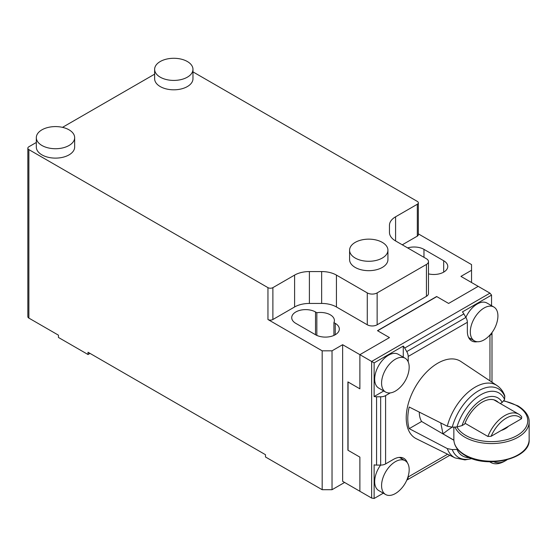 <?xml version="1.0" encoding="UTF-8"?>
<svg xmlns="http://www.w3.org/2000/svg" width="557" height="557" viewBox="0 0 557 557"><rect width="100%" height="100%" fill="white"/><g stroke="black" fill="none" stroke-linecap="round" stroke-linejoin="round"><path stroke-width="0.84" d="M501.161 430.491A19.523 11.272 0 0 0 508.471 426.265M489.819 461.781A27.885 16.097 120 0 0 490.87 462.491A27.885 16.097 120 0 0 504.816 461.105L506.292 460.256A25.796 14.893 -60 0 1 493.815 461.76M453.878 440.148L443.01 433.875L440.768 422.944M506.967 459.852A25.796 14.893 -60 0 1 506.292 460.256M491.107 436.291A25.796 14.893 -60 0 1 521.477 418.76L521.749 416.894A27.885 16.097 120 0 0 518.755 414.192A27.885 16.097 120 0 0 487.883 436.444L491.107 436.291L521.477 418.76M452.124 427.177A139.424 80.5 0 0 0 443.01 433.875M465.025 423.25L487.883 436.444M381.58 383.125A19.523 11.272 -60 0 1 390.095 363.484A19.523 11.272 -60 0 1 405.141 358.248A19.523 11.272 -60 0 1 409.179 367.188A19.523 11.272 -60 0 1 408.727 371.505A30.816 30.816 0 0 1 398.889 388.542A19.523 11.272 -60 0 1 385.618 392.058A19.523 11.272 -60 0 1 381.58 383.125M385.618 392.058L378.718 388.076A19.523 11.272 -60 0 1 374.673 379.143A19.523 11.272 -60 0 1 383.195 359.495A19.523 11.272 -60 0 1 398.241 354.266L405.141 358.248M470.31 331.895A19.523 11.272 120 0 0 474.348 340.835A19.523 11.272 120 0 0 487.619 337.312A30.816 30.816 0 0 0 497.457 320.275A19.523 11.272 120 0 0 497.916 315.958A19.523 11.272 120 0 0 493.871 307.025A19.523 11.272 120 0 0 478.825 312.254A19.523 11.272 120 0 0 470.31 331.895M380.598 465.095A19.523 11.272 120 0 0 374.673 481.596A19.523 11.272 120 0 0 378.718 490.536L385.618 494.519A19.523 11.272 120 0 0 398.889 491.002A30.816 30.816 0 0 0 408.727 473.958A19.523 11.272 120 0 0 409.179 469.648A19.523 11.272 120 0 0 405.141 460.709A19.523 11.272 120 0 0 390.095 465.937A19.523 11.272 120 0 0 381.58 485.586A19.523 11.272 120 0 0 385.618 494.519M457.729 449.395L452.249 449.596L447.299 448.587A41.838 24.153 120 0 0 455.125 457.931L416.309 438.721A44.616 25.761 -60 0 1 406.227 417.847A44.616 25.761 -60 0 1 426.244 372.382A44.616 25.761 -60 0 1 460.89 361.5L496.935 385.507A41.838 24.153 120 0 0 447.299 426.23L452.249 427.17L456.977 426.975L462.045 425.597L464.712 424.058A28.233 16.299 -60 0 1 496.252 400.796A28.233 16.299 -60 0 1 498.292 402.377M447.299 448.587L409.207 428.646A44.504 25.699 -60 0 1 407.78 418.655A44.504 25.699 -60 0 1 409.207 407.021L447.299 426.23M477.286 341.72A20.915 12.073 -60 0 1 471.682 340.905A20.915 12.073 -60 0 1 467.351 331.324L467.351 322.301A6.969 4.024 -120 0 0 466.975 319.906A6.969 4.024 -120 0 0 465.91 317.441L463.863 313.904A6.969 4.024 -120 0 0 462.421 311.92L491.553 295.099L489.958 293.149L371.644 361.458L371.644 498.062L374.13 498.48L374.13 464.837A6.969 4.024 0 0 0 376.574 465.095L380.661 465.095A6.969 4.024 0 0 0 383.327 464.789A6.969 4.024 0 0 0 385.59 463.911L393.409 459.4A20.915 12.073 -60 0 1 403.867 458.362A20.915 12.073 -60 0 1 407.376 462.811M491.553 295.099L491.553 305.689M491.998 332.557L491.998 382.22L491.998 332.557A6.969 4.024 180 0 1 491.469 334.047A6.969 4.024 180 0 1 489.958 335.356L489.276 335.746M390.255 392.915L385.59 395.609A6.969 4.024 180 0 1 383.327 396.48A6.969 4.024 180 0 1 380.661 396.786L376.574 396.786A6.969 4.024 180 0 1 374.13 396.528L374.13 362.892L359.885 354.663L359.885 388.821L359.885 354.663L389.461 337.591L359.885 354.663L342.632 344.706L332.035 350.819L322.176 350.819L322.176 489.707L332.035 489.707L344.609 482.453M449.805 455.299L406.791 480.134L449.805 455.299M383.307 493.182L374.13 498.48M374.13 362.892L403.268 346.071A6.969 4.024 60 0 1 404.709 348.055L406.749 351.592A6.969 4.024 60 0 1 407.821 354.057A6.969 4.024 60 0 1 408.197 356.452L408.197 361.841M408.197 476.179L408.197 476.966A6.969 4.024 60 0 1 407.821 478.929A6.969 4.024 60 0 1 406.791 480.134M418.335 233.87L471.542 264.589L471.542 270.277L460.938 276.397L489.958 293.149M478.198 286.361L448.615 303.44L478.198 286.361M436.785 296.609L448.615 303.44L436.639 296.519L377.486 330.67L389.461 337.591L377.632 330.761L436.785 296.609M342.632 344.706L342.632 481.318L359.885 491.274L359.885 457.123L347.909 450.209L347.909 381.9L359.885 388.821L348.055 381.991L348.055 450.293L359.885 457.123L359.885 491.274L371.644 498.062M401.103 457.45A20.915 12.073 -60 0 1 401.994 458.891M471.201 339.018A20.915 12.073 -60 0 1 469.509 338.969M403.268 346.071L403.268 357.169M383.745 390.979L374.13 396.528M493.871 307.025L486.971 303.036A19.523 11.272 120 0 0 465.875 317.393M500.283 403.526L502.226 402.398L504.593 399.487L504.746 395.693C503.138 391.369 500.534 387.978 496.935 385.507M409.207 428.646L421.621 421.482L453.878 440.253M419.289 412.11A28.233 16.299 120 0 0 421.621 421.482M349.587 250.218L349.587 259.611A19.175 11.07 0 0 0 355.206 267.437A19.175 11.07 0 0 0 376.093 269.832A19.175 11.07 0 0 0 387.93 259.611L387.93 250.218A19.175 11.07 0 0 0 382.318 242.386A19.175 11.07 0 0 0 361.423 239.99A19.175 11.07 0 0 0 349.587 250.218A19.175 11.07 0 0 0 355.206 258.044A19.175 11.07 0 0 0 376.093 260.439A19.175 11.07 0 0 0 387.93 250.218M154.63 69.353L154.63 78.746A19.175 11.07 0 0 0 160.242 86.572A19.175 11.07 0 0 0 181.136 88.967A19.175 11.07 0 0 0 192.973 78.746L192.973 69.353A19.175 11.07 0 0 0 187.354 61.521A19.175 11.07 0 0 0 166.459 59.126A19.175 11.07 0 0 0 154.63 69.353A19.175 11.07 0 0 0 160.242 77.179A19.175 11.07 0 0 0 181.136 79.574A19.175 11.07 0 0 0 192.973 69.353M36.316 137.656L36.316 147.048A19.175 11.07 0 0 0 41.935 154.874A19.175 11.07 0 0 0 62.83 157.276A19.175 11.07 0 0 0 74.659 147.048L74.659 137.656A19.175 11.07 0 0 0 69.047 129.83A19.175 11.07 0 0 0 48.153 127.428A19.175 11.07 0 0 0 36.316 137.656A19.175 11.07 0 0 0 41.935 145.481A19.175 11.07 0 0 0 62.83 147.883A19.175 11.07 0 0 0 74.659 137.656M426.432 264.443L426.432 296.324A6.969 4.024 0 0 0 428.479 293.476L428.479 261.602A6.969 4.024 180 0 1 426.432 264.443L377.138 292.905A6.969 4.024 180 0 1 372.208 294.082A6.969 4.024 180 0 1 367.279 292.905L367.279 324.78A6.969 4.024 0 0 0 372.208 325.963A6.969 4.024 0 0 0 377.138 324.78L377.138 292.905M192.973 71.881L417.318 201.404A3.488 2.012 180 0 1 418.335 202.832L418.335 234.706A3.488 2.012 0 0 1 417.318 236.126L402.279 244.808M322.176 350.819L267.952 319.516A3.488 2.012 0 0 0 270.417 320.108A3.488 2.012 0 0 0 272.881 319.516L294.604 306.97L294.604 275.095A20.915 12.073 180 0 1 301.393 272.477A20.915 12.073 180 0 1 309.393 271.558L321.647 271.558A20.915 12.073 180 0 1 329.653 272.477A20.915 12.073 180 0 1 336.435 275.095L367.279 292.905M272.881 319.516L272.881 287.642A3.488 2.012 180 0 1 270.417 288.227A3.488 2.012 180 0 1 267.952 287.642L28.873 149.61A3.488 2.012 180 0 1 27.85 148.183A3.488 2.012 180 0 1 28.873 146.763L36.316 142.46M336.435 275.095L336.435 306.97A20.915 12.073 0 0 0 329.653 304.359A20.915 12.073 0 0 0 321.647 303.44L309.393 303.44A20.915 12.073 0 0 0 301.393 304.359A20.915 12.073 0 0 0 294.604 306.97M428.479 261.602A6.969 4.024 180 0 0 426.432 258.754L395.588 240.944A20.915 12.073 180 0 1 391.056 237.024A20.915 12.073 180 0 1 389.461 232.408L389.461 225.334A20.915 12.073 180 0 1 391.056 220.711A20.915 12.073 180 0 1 395.588 216.798L417.318 204.252L417.318 236.126M89.997 353.389L88.027 354.524L58.45 337.451L58.45 335.175L28.873 318.096A3.488 2.012 0 0 1 27.85 316.675L27.85 148.183M88.027 354.524L88.027 352.247L265.487 454.707L265.487 456.984L322.176 489.707M62.495 127.351L154.63 74.158M333.922 322.594L335.237 323.359A13.946 8.049 180 0 1 339.324 329.048A13.946 8.049 180 0 1 330.719 336.491A13.946 8.049 180 0 1 315.52 334.743L295.802 323.359A13.946 8.049 180 0 1 291.722 317.664A13.946 8.049 180 0 1 300.327 310.228A13.946 8.049 180 0 1 315.52 311.976L316.842 312.735A13.946 8.049 180 0 1 334.395 320.512A13.946 8.049 180 0 1 333.922 322.594L333.922 335.411M407.661 247.914A13.946 8.049 180 0 1 423.968 249.362L443.685 260.746A13.946 8.049 180 0 1 447.772 266.441A13.946 8.049 180 0 1 428.479 273.87M426.432 296.324L377.138 324.78M336.435 306.97L367.279 324.78M332.035 489.707L332.035 350.819M471.542 270.277L471.542 282.517M272.881 287.642L294.604 275.095M418.335 202.832A3.488 2.012 180 0 1 417.318 204.252M316.842 335.411L316.842 312.735M503.904 401.026A36.254 20.929 180 0 1 517.14 405.893A36.254 20.929 180 0 1 517.14 435.49A36.254 20.929 180 0 1 465.868 435.49A36.254 20.929 180 0 1 456.928 426.982M454.965 427.066A37.646 21.737 0 0 0 464.886 437.203A37.646 21.737 0 0 0 505.909 441.91A37.646 21.737 0 0 0 529.15 421.83C529.352 417.924 527.221 411.505 517.836 405.823L504.085 400.775M529.15 421.83L529.15 439.48A37.646 21.737 180 0 1 505.909 459.56A37.646 21.737 180 0 1 464.886 454.846A37.646 21.737 180 0 1 453.858 439.48L453.858 427.108M376.574 465.095L376.574 396.786M380.661 396.786L380.661 465.095M404.709 348.055L463.863 313.904M465.91 317.441L406.749 351.592M489.958 335.356L489.958 380.863M408.197 356.452L467.351 322.301M447.605 454.213L408.197 476.966M385.59 463.911L385.59 395.609M471.807 458.529A39.679 22.907 -60 0 1 452.249 449.596M456.977 449.443A36.372 20.999 120 0 0 469.593 457.666M504.593 399.487A36.372 20.999 120 0 0 480.782 394.767A36.372 20.999 120 0 0 456.977 426.975M462.045 425.597A31.575 18.228 -60 0 1 482.139 399.466A31.575 18.228 -60 0 1 502.226 402.398M452.249 427.17A39.679 22.907 -60 0 1 478.567 390.791A39.679 22.907 -60 0 1 504.893 396.779M267.952 287.642L267.952 319.516M309.393 271.558L309.393 303.44M321.647 303.44L321.647 271.558M28.873 318.096L28.873 149.61M395.588 216.798L395.588 240.944M335.237 334.743L335.237 323.359M315.52 311.976L315.52 334.743M443.685 272.129L443.685 260.746M423.968 257.327L423.968 249.362M529.15 439.48C530.849 458.683 486.86 469.321 465.172 455.487C457.805 451.107 454.032 445.774 453.858 439.48M489.631 461.774L490.87 462.491M493.871 399.822L518.755 414.192M468.625 337.528L474.348 340.835M399.411 457.401L405.141 460.709M471.96 458.585L464.935 459.908L455.125 457.931"/></g></svg>
